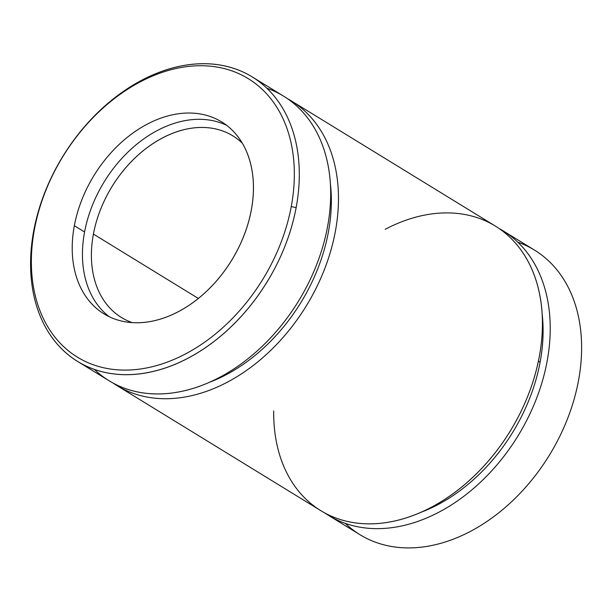 <?xml version="1.0" encoding="UTF-8"?>
<svg xmlns="http://www.w3.org/2000/svg" width="612" height="612" viewBox="0 0 612 612"><rect width="100%" height="100%" fill="white"/><g stroke="black" fill="none" stroke-linecap="round" stroke-linejoin="round"><path stroke-width="0.92" d="M116.838 385.514L320.787 510.645A166.923 119.853 -58.5 0 0 510.24 431.055A166.923 119.853 -58.5 0 0 495.376 226.096L291.427 100.965A166.923 119.853 121.5 0 1 306.291 305.916A166.923 119.853 121.5 0 1 116.838 385.514A166.923 119.853 121.5 0 1 113.006 383.013A166.923 119.853 -58.5 0 0 306.291 305.916A166.923 119.853 -58.5 0 0 287.464 98.677A166.923 119.853 121.5 0 1 291.427 100.965M328.583 515.426A166.923 119.853 121.5 0 1 324.75 512.933A166.923 119.853 -58.5 0 0 518.035 435.836A166.923 119.853 -58.5 0 0 499.208 228.59A166.923 119.853 121.5 0 1 503.171 230.877A166.923 119.853 121.5 0 1 518.035 435.836A166.923 119.853 121.5 0 1 328.583 515.426L359.971 534.689A166.923 119.853 -58.5 0 0 549.431 455.099A166.923 119.853 -58.5 0 0 534.559 250.14A166.923 119.853 -58.5 0 0 517.828 242.199A166.923 119.853 121.5 0 1 549.431 455.099A166.923 119.853 121.5 0 1 345.313 523.367M198.349 298.457L93.414 234.075A106.542 76.5 -58.5 0 0 121.444 317.506A106.542 76.5 -58.5 0 0 132.253 322.616A106.542 76.5 121.5 0 1 93.414 234.075L198.349 298.457M242.337 143.193A106.542 76.5 -58.5 0 0 232.881 135.879A106.542 76.5 -58.5 0 0 93.414 234.075A106.542 76.5 121.5 0 1 156.358 141.433A106.542 76.5 121.5 0 1 242.337 143.193M84.578 231.979A112.585 80.838 -58.5 0 0 109.242 316.733A112.585 80.838 121.5 0 1 84.578 231.979A112.585 80.838 121.5 0 1 226.669 125.345A112.585 80.838 -58.5 0 0 84.578 231.979L74.343 225.706A112.585 80.838 -58.5 0 0 103.964 313.857A112.585 80.838 -58.5 0 0 231.741 260.177A112.585 80.838 -58.5 0 0 221.712 121.941A112.585 80.838 -58.5 0 0 74.343 225.706L84.578 231.979M291.251 206.573A163.366 117.305 -58.5 0 0 123.226 92.152A163.366 117.305 -58.5 0 0 74.037 354.975A163.366 117.305 -58.5 0 0 291.251 206.573A163.366 117.305 121.5 0 1 74.037 354.975A163.366 117.305 121.5 0 1 123.226 92.152A163.366 117.305 121.5 0 1 291.251 206.573L296.147 207.621A166.923 119.853 -58.5 0 0 193.958 64.153A166.923 119.853 -58.5 0 0 33.736 230.762A166.923 119.853 -58.5 0 0 135.933 374.23A166.923 119.853 -58.5 0 0 296.147 207.621L291.251 206.573M74.343 225.706A112.585 80.838 121.5 0 1 224.03 123.44A112.585 80.838 121.5 0 1 190.133 304.554A112.585 80.838 121.5 0 1 74.343 225.706M77.648 361.47A166.923 119.853 121.5 0 1 33.736 230.762A166.923 119.853 121.5 0 1 252.236 76.921A166.923 119.853 121.5 0 1 296.147 207.621A166.923 119.853 121.5 0 1 77.648 361.47L109.043 380.725A166.923 119.853 -58.5 0 0 298.495 301.135A166.923 119.853 -58.5 0 0 283.631 96.176A166.923 119.853 -58.5 0 0 266.901 88.235A166.923 119.853 121.5 0 1 298.495 301.135A166.923 119.853 121.5 0 1 94.386 369.411M538.415 361.164L540.105 362.197A158.041 113.48 -58.5 0 0 542.171 314.071A158.041 113.48 121.5 0 1 540.105 362.197L538.415 361.164M420.413 512.512A158.041 113.48 -58.5 0 0 540.105 362.197A158.041 113.48 121.5 0 1 420.413 512.512M385.162 229.309A166.923 119.853 121.5 0 1 541.651 307.622A166.923 119.853 121.5 0 1 414.431 514.975A166.923 119.853 121.5 0 1 273.717 410.935M208.669 382.599A158.041 113.48 -58.5 0 0 330.434 184.151A158.041 113.48 121.5 0 1 208.669 382.599M534.559 250.14L503.171 230.877M283.631 96.176L252.236 76.921"/></g></svg>
